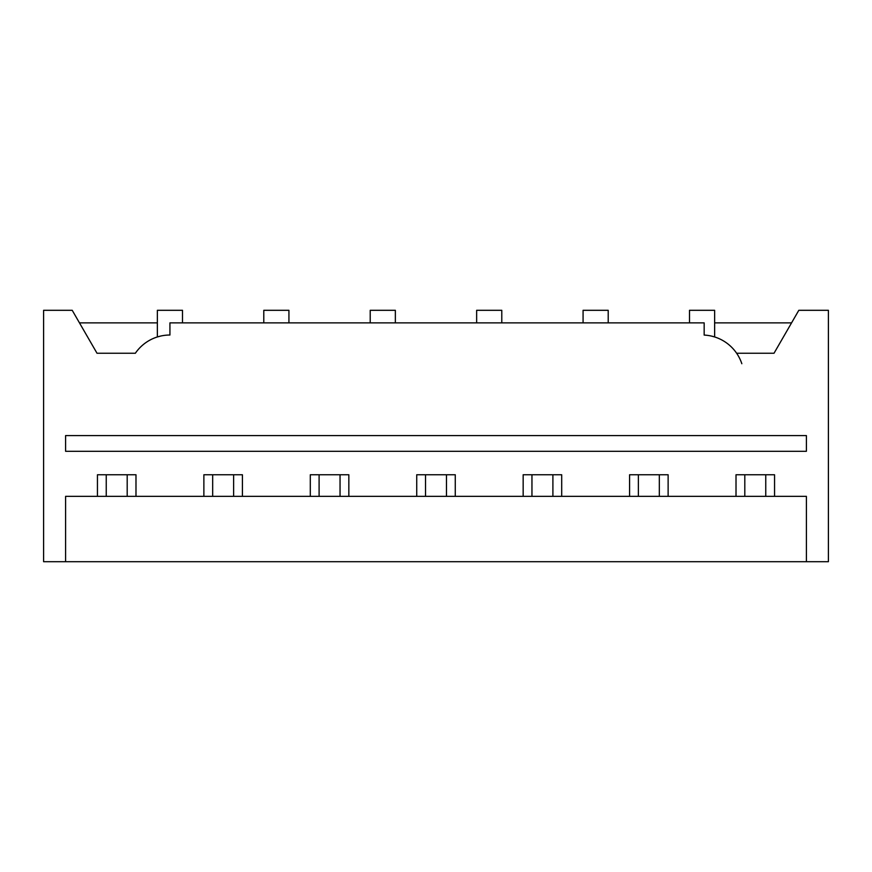 <?xml version="1.0" encoding="UTF-8"?>
<svg xmlns="http://www.w3.org/2000/svg" width="872" height="872" viewBox="0 0 872 872"><rect width="100%" height="100%" fill="white"/><g stroke="black" fill="none" stroke-linecap="round" stroke-linejoin="round"><path stroke-width="1.31" d="M65.596 561.699L806.404 561.699L806.404 496.342L65.596 496.342L65.596 561.699L43.6 561.699L43.6 310.301L72.213 310.301L97.01 353.247L135.356 353.247A41.9 41.9 0 0 1 169.931 335.022L169.931 322.869L704.162 322.869L704.162 335.077A41.9 41.9 0 0 1 741.832 363.722M689.501 322.869L689.501 310.301L714.637 310.301L714.637 336.952L712.904 336.439M583.074 322.869L583.074 310.301L608.209 310.301L608.209 322.869M476.646 322.869L476.646 310.301L501.782 310.301L501.782 322.869M370.219 322.869L370.219 310.301L395.354 310.301L395.354 322.869M263.791 322.869L263.791 310.301L288.926 310.301L288.926 322.869M159.096 336.439L157.363 336.952L157.363 310.301L182.499 310.301L182.499 322.869M714.637 336.952L711.661 336.134M157.363 336.952L161.048 335.971M65.596 435.586L806.404 435.586L806.404 451.293L65.596 451.293L65.596 435.586M157.363 322.869L79.472 322.869M791.558 322.869L714.637 322.869M736.644 353.247L774.02 353.247L798.817 310.301L828.4 310.301L828.4 561.699L806.404 561.699M135.988 496.342L135.988 474.76L97.446 474.76L97.446 496.342M242.416 496.342L242.416 474.76L203.874 474.76L203.874 496.342M348.844 496.342L348.844 474.76L310.301 474.76L310.301 496.342M455.271 496.342L455.271 474.76L416.729 474.76L416.729 496.342M561.699 496.342L561.699 474.76L523.156 474.76L523.156 496.342M668.126 496.342L668.126 474.76L629.584 474.76L629.584 496.342M774.554 496.342L774.554 474.76L736.012 474.76L736.012 496.342M127.192 474.76L127.192 496.342M106.242 496.342L106.242 474.76M233.62 474.76L233.62 496.342M212.67 496.342L212.67 474.76M340.047 474.76L340.047 496.342M319.098 496.342L319.098 474.76M446.475 474.76L446.475 496.342M425.525 496.342L425.525 474.76M552.903 474.76L552.903 496.342M531.953 496.342L531.953 474.76M659.33 474.76L659.33 496.342M638.38 496.342L638.38 474.76M765.758 474.76L765.758 496.342M744.808 496.342L744.808 474.76"/></g></svg>
